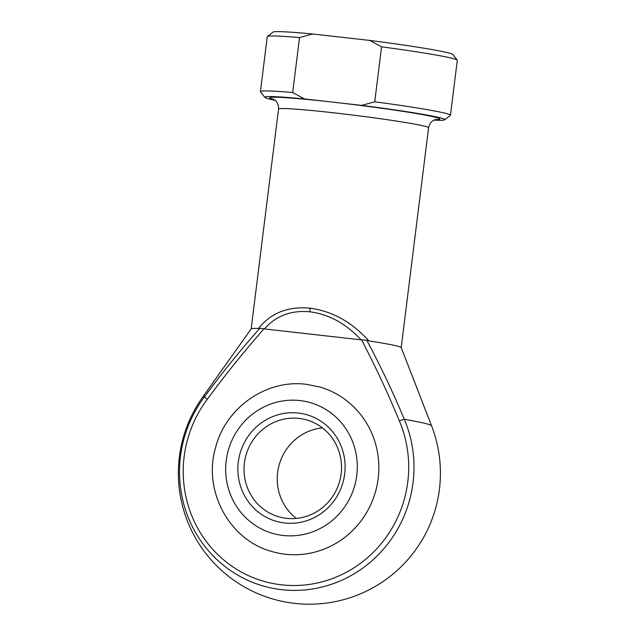 <?xml version="1.0" encoding="UTF-8"?>
<svg xmlns="http://www.w3.org/2000/svg" width="636" height="636" viewBox="0 0 636 636"><rect width="100%" height="100%" fill="white"/><g stroke="black" fill="none" stroke-linecap="round" stroke-linejoin="round"><path stroke-width="0.95" d="M284.65 522.975A55.435 53.472 106.1 0 1 238.309 462.006A55.435 53.472 106.1 0 1 298.34 413.05A55.435 53.472 106.1 0 1 344.68 474.019A55.435 53.472 106.1 0 1 284.65 522.975M298.992 418.416A50.395 48.614 -73.9 0 0 245.083 458.89A50.395 48.614 -73.9 0 0 278.814 516.806A50.395 48.614 -73.9 0 0 286.55 518.348A50.395 48.614 -73.9 0 0 340.459 477.875A50.395 48.614 -73.9 0 0 306.727 419.951A50.395 48.614 -73.9 0 0 298.992 418.416M296.336 518.427A50.395 48.614 106.1 0 1 279.284 464.495A50.395 48.614 106.1 0 1 322.428 427.909M319.693 386.974A85.677 82.64 106.1 0 1 377.037 485.435A85.677 82.64 106.1 0 1 285.389 554.242A85.677 82.64 106.1 0 1 272.24 551.627C229.453 540.449 202.669 490.753 215.604 447.521C225.589 407.684 266.452 379 306.345 384.319L319.693 386.974M368.928 340.904L366.773 340.3C380.543 366.002 393.048 392.317 404.305 419.267A115.402 4.921 7.1 0 1 427.766 424.125A115.402 4.921 7.1 0 1 431.55 425.778A131.032 131.032 0 0 1 273.098 599.08A131.032 131.032 0 0 1 202.574 397.262A115.402 4.921 7.1 0 1 204.546 396.721C221.996 373.014 240.432 350.182 259.87 328.232L258.566 328.446C270.88 312.928 288.052 306.17 310.074 308.182C332.238 311.163 351.851 322.07 368.928 340.904A75.597 3.22 7.1 0 1 401.189 347.526L431.55 425.778M264.393 328.931L263.956 328.868C244.057 351.47 225.168 374.946 207.296 399.289A116.539 112.413 -73.9 0 0 191.635 515.391A116.539 112.413 -73.9 0 0 281.573 584.842A116.539 112.413 -73.9 0 0 386.076 537.341A116.539 112.413 -73.9 0 0 399.376 420.968C387.976 393.326 375.383 366.296 361.582 339.886L264.393 328.931C276 315.75 291.209 310.042 310.01 311.823A5.04 1.312 -83.6 0 1 310.074 308.182M292.687 92.53L304.485 98.93L361.693 105.385L374.739 101.792L381.584 46.833L369.786 40.434L312.578 33.978L299.532 37.572A95.758 4.086 -172.9 0 0 267.374 36.467A95.758 4.086 -172.9 0 0 267.263 36.626L260.418 91.592A95.758 4.086 7.1 0 1 292.687 92.53L299.532 37.572M434.038 120.124A90.717 3.872 -172.9 0 0 444.731 119.783A90.717 3.872 -172.9 0 0 361.693 105.385M202.574 397.262L251.196 328.844A75.597 3.22 7.1 0 1 258.566 328.446M374.739 101.792A95.758 4.086 7.1 0 1 450.455 115.259L457.3 60.301A95.758 4.086 -172.9 0 0 457.236 60.11A95.758 4.086 -172.9 0 0 381.584 46.833M450.455 115.259A95.758 4.086 7.1 0 1 450.352 115.418L444.731 119.783M304.485 98.93A90.717 3.872 -172.9 0 0 264.854 97.38L260.482 91.775A95.758 4.086 7.1 0 1 260.418 91.592M264.854 97.38A90.717 3.872 -172.9 0 0 275.142 100.329M267.374 36.467L272.987 32.102A90.717 3.872 7.1 0 1 312.578 33.978M369.786 40.434A90.717 3.872 7.1 0 1 452.864 54.505L457.236 60.11M361.145 339.855C345.944 323.645 328.899 314.295 310.01 311.823M361.582 339.886L366.773 340.3M259.87 328.232L263.956 328.868M399.376 420.968A5.04 0.859 -23 0 1 404.305 419.267A121.206 116.905 106.1 0 1 390.472 540.29A121.206 116.905 106.1 0 1 281.788 589.691A121.206 116.905 106.1 0 1 188.256 517.466A121.206 116.905 106.1 0 1 204.546 396.721A5.04 0.485 36.9 0 0 207.296 399.289M283.092 535.464A68.036 65.627 -73.9 0 0 356.764 475.378A68.036 65.627 -73.9 0 0 299.898 400.561A68.036 65.627 -73.9 0 0 226.217 460.647A68.036 65.627 -73.9 0 0 283.092 535.464M401.205 347.566L428.585 127.757A75.597 3.22 -172.9 0 0 334.401 112.89A75.597 3.22 -172.9 0 0 278.552 109.066C278.727 102.157 274.641 99.916 274.673 99.963L273.329 99.184M273.965 99.51A85.677 3.657 7.1 0 1 333.089 102.157A85.677 3.657 7.1 0 1 416.906 113.621A85.677 3.657 7.1 0 1 435.374 119.616M251.172 328.884L278.552 109.066M428.585 127.757C430.111 121.015 434.627 119.838 434.587 119.878L436.073 119.457"/></g></svg>
